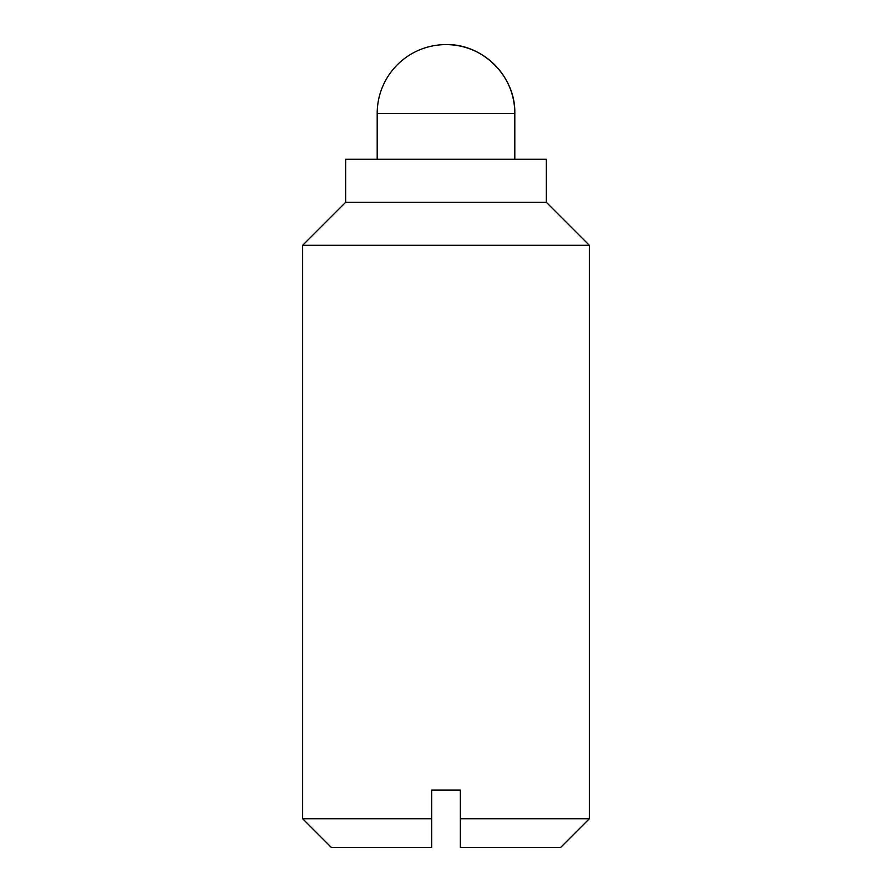 <?xml version="1.0" encoding="UTF-8"?>
<svg xmlns="http://www.w3.org/2000/svg" width="892" height="892" viewBox="0 0 892 892"><rect width="100%" height="100%" fill="white"/><g stroke="black" fill="none" stroke-linecap="round" stroke-linejoin="round"><path stroke-width="1.34" d="M431.661 818.733L431.661 790.056L460.339 790.056L460.339 818.733L589.356 818.733L589.356 245.3L302.644 245.3L302.644 818.733L431.661 818.733L431.661 847.4L331.311 847.4L302.644 818.733M589.356 818.733L560.689 847.4L460.339 847.4L460.339 818.733M589.356 245.3L546.35 202.294L345.65 202.294L302.644 245.3M446 44.6C482.773 43.652 515.754 76.645 514.807 113.407L377.193 113.407A68.807 68.807 0 0 1 446 44.6A68.807 68.807 0 0 1 514.807 113.407L514.807 159.289M546.35 202.294L546.35 159.289L345.65 159.289L345.65 202.294M377.193 159.289L377.193 113.407"/></g></svg>
